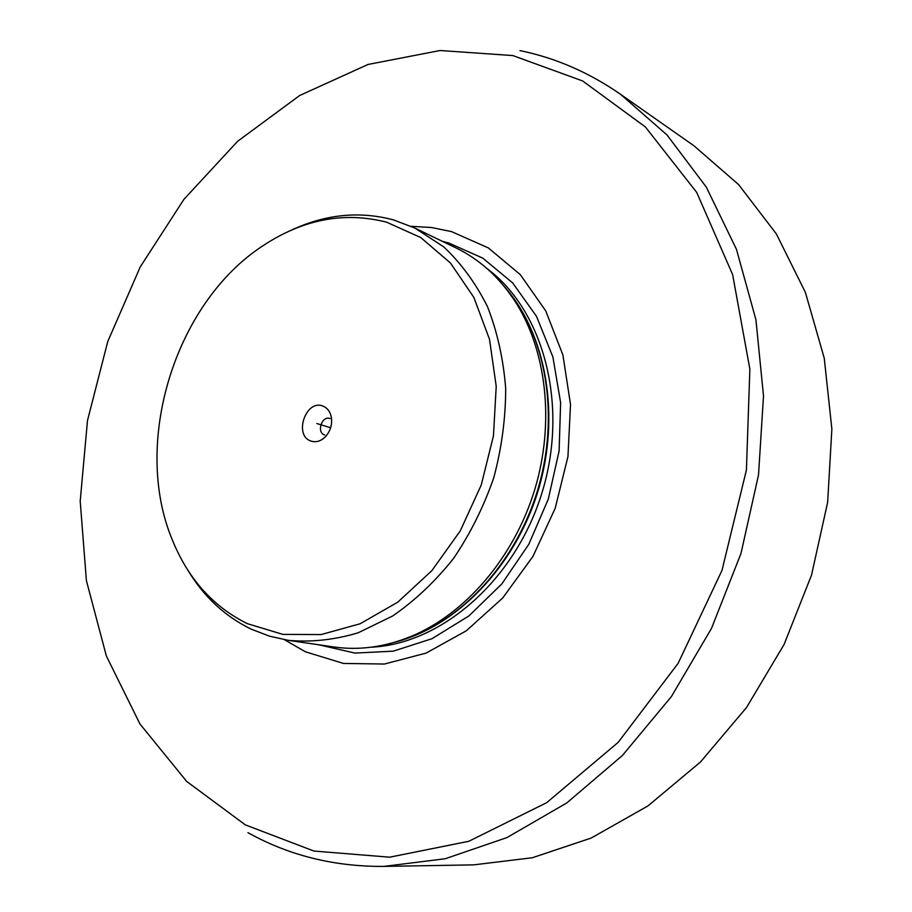 <?xml version="1.0" encoding="UTF-8"?>
<svg xmlns="http://www.w3.org/2000/svg" width="912" height="912" viewBox="0 0 912 912"><rect width="100%" height="100%" fill="white"/><g stroke="black" fill="none" stroke-linecap="round" stroke-linejoin="round"><path stroke-width="1.37" d="M386.688 222.209C344.12 211.322 302.67 219.313 262.348 246.16C174.716 303.525 131.887 443.3 172.322 539.915C188.18 578.903 213.214 606.833 247.448 623.694L282.925 634.399L321.127 634.57L360.126 623.762L397.757 602.171L431.832 570.684L460.252 530.898L481.228 485.07L493.449 435.89L496.219 386.3L489.493 339.253L473.852 297.403L450.425 262.964L420.774 237.576L386.688 222.209M322.928 406.068C327.533 407.949 330.361 411.848 331.421 417.787C332.242 424.844 330.338 431.068 325.698 436.46C321.013 441.214 316.042 442.73 310.81 440.998C293.425 435.275 306.01 398.966 322.928 406.068M324.752 434.99L324.398 434.876C316.373 432.288 321.89 415.553 329.813 418.471L330.064 418.562M187.815 570.137C203.9 596.836 225.093 616.535 251.416 629.246L269.439 636.154L288.431 640.361C311.266 642.401 334.51 639.871 358.177 632.791L392.753 615.931C414.994 600.563 435.263 581.411 453.538 558.475C470.261 533.748 483.668 506.833 493.768 477.751C501.703 447.997 505.67 418.198 505.681 388.341C503.39 359.1 497.325 331.888 487.51 306.694C475.745 283.199 461.13 263.237 443.688 246.833L414.8 228.011L393.425 219.883C359.67 210.9 325.892 214.206 292.114 229.813M414.8 228.011L456.057 247.95C478.96 259.065 498.26 276.302 513.969 299.66C546.527 348.829 555.214 422.575 534.546 490.246C513.741 557.87 465.245 614.095 410.719 636.576C384.613 647.132 358.975 650.587 333.781 646.961L288.431 640.361M284.476 639.722L305.463 651.818L343.471 663.446L384.385 664.039L426.121 653.095L466.351 630.762L502.729 597.964L532.973 556.366L555.18 508.292L567.948 456.627L570.524 404.483L562.898 354.962L545.741 310.901L520.296 274.637L488.273 247.87L451.611 231.637L431.593 227.533L411.164 226.313M512.852 55.575L582.631 80.951L645.343 126.916L696.688 192.375L732.632 274.592L749.869 369.132L746.415 470.045L721.962 570.467L678.118 663.343L618.176 742.357L546.687 802.674L468.802 841.286L389.675 857.189L313.91 851.044L245.282 824.847L186.652 781.402L139.946 723.968L106.339 655.933L86.401 580.602L80.199 501.133L87.495 420.5L107.764 341.521L140.254 266.908L183.962 199.283L237.622 141.292L299.638 95.521L367.969 64.478L440.074 50.513L512.852 55.575M520 50.616C555.533 57.912 589.027 72.458 620.479 94.244L667.014 134.965L706.298 187.097L736.463 249.329L755.934 319.781L763.504 395.956L758.522 474.935L740.966 553.504L711.485 628.414L671.357 696.631L622.417 755.478L566.819 802.925L506.958 837.581L445.204 858.751L383.849 866.4C334.202 866.742 288.899 855.49 247.939 832.645M620.479 94.244L694.009 145.817L738.64 184.634L776.34 233.894L805.364 292.33L824.243 358.154L831.869 429.05L827.64 502.341L811.52 575.119L784.092 644.442L746.529 707.518L700.496 761.976L647.976 805.912L591.193 838.048L532.369 857.736L473.647 864.872L383.849 866.4M316.863 423.533L330.623 427.751M506.947 289.845L517.024 303.468C549.127 351.941 557.688 424.525 537.362 491.112C516.887 557.654 469.133 612.978 415.382 635.14L399.399 640.771M504.245 286.448C546.379 333.872 560.994 415.997 537.932 491.283C514.858 566.557 456.741 626.407 395.261 642.071M487.293 268.801C543.848 310.867 568.928 405.395 542.059 492.548C515.485 579.793 441.75 644.032 371.332 647.189M442.343 241.315L448.715 242.98L482.813 258.153L512.669 282.925L536.53 316.373L552.889 356.968L560.629 402.659L559.113 450.938L548.317 499.081L528.812 544.282L501.782 583.976L468.859 615.976L432.003 638.696L393.334 651.157L354.928 653.083L318.698 644.773M506.867 289.754L513.969 299.66M399.285 640.805L410.719 636.576"/></g></svg>
